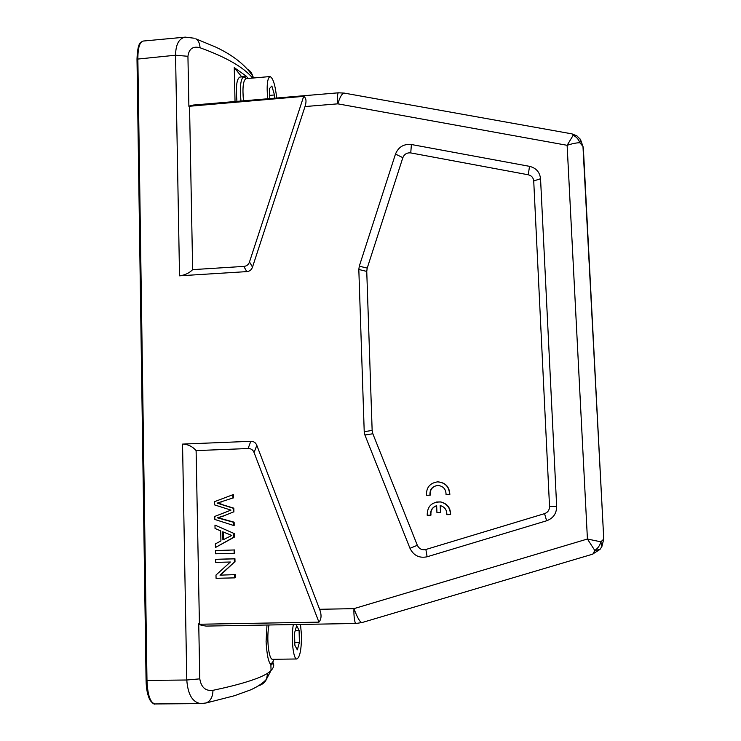 <?xml version="1.0" encoding="UTF-8"?>
<svg xmlns="http://www.w3.org/2000/svg" width="741" height="741" viewBox="0 0 741 741"><rect width="100%" height="100%" fill="white"/><g stroke="black" fill="none" stroke-linecap="round" stroke-linejoin="round"><path stroke-width="1.11" d="M273.475 660.592L271.919 664.52L270.882 664.631C268.455 662.38 266.862 654.711 266.084 641.632L266.982 625.024M241.779 76.897L234.249 67.598L246.197 76.128L248.161 78.453M234.249 67.598L235.036 101.526M571.95 133.871L343.935 93.042C341.879 93.681 339.841 97.275 337.822 103.833L567.124 145.301C572.302 143.606 576.554 142.754 579.86 142.744C578.526 139.188 576.285 136.714 573.154 135.316L567.124 145.301L587.428 539.013L594.801 550.47C597.867 548.368 599.895 545.487 600.886 541.828L603.758 539.096L601.859 546.636L600.886 541.828L587.428 539.013L353.939 608.639C353.624 615.882 354.846 624.33 356.078 623.477L362.238 622.486M579.638 138.289L580.499 139.66L579.86 142.744L582.982 146.422L583.371 148.422L603.758 539.087M256.812 445.341L254.07 452.538C252.959 449.815 250.967 448.481 248.096 448.527L196.106 450.602C192.465 446.443 187.945 444.276 182.545 444.1L250.801 441.312C253.691 441.265 255.691 442.609 256.812 445.341L319.621 609.297L353.939 608.639C357.347 617.67 360.015 622.32 361.932 622.579L592.93 554.092L594.801 550.47L599.978 549.396L601.849 546.626M576.952 135.918L573.154 135.316L572.043 133.899L576.961 135.899L580.536 139.641L582.972 146.422L603.758 539.013M305.005 106.556C306.672 101.304 306.228 97.905 303.68 96.358L249.504 261.934L252.496 267.112L305.005 106.556L337.822 103.833C337.275 96.58 337.516 92.903 338.535 92.81L344.306 93.107M253.042 78.027L252.727 76.091C251.745 72.868 250.097 70.664 247.753 69.478M303.68 96.358L188.89 106.306L187.936 56.297C188.992 48.73 193.031 45.886 200.033 47.757C226.227 57.205 243.752 67.311 252.616 78.064M187.936 56.297L175.561 55.223C175.737 44.395 178.979 38.365 185.278 37.133L194.272 38.226M193.438 105.027L189.529 105.982L192.651 269.641L243.826 266.408C246.642 266.167 248.541 264.676 249.504 261.934M252.496 267.112C251.532 269.863 249.624 271.363 246.781 271.614L179.526 275.819C184.815 275.189 189.187 273.133 192.651 269.641M273.086 662.815C274.365 665.186 273.679 667.743 271.03 670.494L267.723 673.208L266.454 679.238C265.111 682.35 262.416 684.564 258.368 685.87M201.07 703.607L201.006 703.607C192.614 702.524 187.871 694.65 186.788 680.006L199.783 678.858L198.736 623.783L199.422 624.246L318.926 622.144C321.483 619.106 321.714 614.826 319.621 609.297M267.723 673.208C259.007 678.728 240.751 684.434 212.954 690.334C205.609 691.242 201.219 687.416 199.783 678.858M196.106 450.602L199.431 624.246C199.746 624.895 201.987 625.515 206.155 626.089L206.396 626.08M223.939 515.755L217.419 517.829L233.498 522.275L233.572 525.462L214.853 519.469L214.788 516.421L230.979 510.114L214.557 504.89L214.492 501.676L232.887 494.729L232.961 497.961L217.113 503.13L233.183 508.224L233.276 512.04L223.939 515.764L233.276 512.04M233.572 525.462L234.193 525.369L234.119 522.192L233.498 522.275M234.119 522.183L218.067 517.746L224.569 515.69M217.419 517.82L218.067 517.746M233.183 508.224L233.813 508.169L233.897 511.975M233.813 508.169L220.549 504.093M217.113 503.13L232.961 497.961M221.198 504.037L217.761 503.083M232.887 494.729L233.517 494.701L233.582 497.924M231.831 535.447L222.735 531.779L222.902 539.902L231.831 535.447M223.384 532.075L223.55 539.568M233.748 533.742L233.823 537.169L215.427 547.516L215.353 543.894L220.92 540.939L220.716 530.927L215.038 528.463L214.973 525.1L234.378 533.64L234.452 537.058L233.823 537.169M214.973 525.1L234.378 533.64M215.427 547.516L234.452 537.058M234.11 550.081L234.184 553.277L215.557 553.768L215.492 550.591L234.74 549.942L234.804 553.129L234.184 553.277M215.492 550.591L234.74 549.942M234.656 574.803L234.73 577.869L216.066 578.304L215.992 575.035L230.377 562.011L215.733 562.391L215.677 559.335L234.304 558.853L234.378 562.132L220.003 575.155L235.286 574.618L235.351 577.684L234.73 577.869M220.003 575.155L235.286 574.618M234.378 562.132L220.651 574.97M234.304 558.853L234.934 558.705L235.008 561.965M215.677 559.335L234.934 558.705M254.07 452.538L318.926 622.144M533.724 180.952C533.344 177.655 531.519 175.598 528.25 174.774L410.755 152.915C406.966 152.544 404.327 154.128 402.845 157.666L367.212 268.122L366.749 271.419L372.149 430.438L372.843 433.763L417.331 545.293C419.137 548.896 421.981 550.304 425.862 549.489L427.122 556.778C419.313 558.39 413.598 555.565 409.977 548.303L364.915 435.023L364.22 431.688L358.82 269.483L359.292 266.167L395.481 154.072C398.463 146.959 403.762 143.773 411.394 144.514L529.528 166.345C536.113 167.985 539.791 172.125 540.55 178.748L533.724 180.952L549.535 506.557C549.479 510.058 547.821 512.42 544.552 513.643L425.862 549.489M549.535 506.557L556.667 506.501C556.565 513.569 553.221 518.32 546.626 520.775L427.122 556.778M556.667 506.501L540.55 178.748M440.432 505.621L440.46 512.429L440.191 505.566C444.72 506.872 446.943 509.91 446.832 514.671L450.408 514.569C450.278 507.798 446.962 503.593 440.469 501.972C431.66 501.926 427.233 506.362 427.205 515.273L430.716 515.171C430.243 510.41 432.216 507.252 436.662 505.677C432.383 507.335 430.493 510.475 430.984 515.097L430.716 515.171M436.56 502.018L440.71 501.916C447.194 503.547 450.5 507.733 450.63 514.495L450.408 514.569M436.662 505.677L436.931 512.54L440.46 512.429M426.464 495.294L429.965 495.183C429.632 489.412 432.29 486.17 437.959 485.448C443.322 486.115 446.017 489.19 446.054 494.645L449.62 494.525C449.25 486.772 445.239 482.548 437.598 481.863C429.937 483.002 426.232 487.476 426.464 495.294M437.477 485.457C432.244 486.522 429.826 489.755 430.234 495.145L429.965 495.183M437.57 481.863L437.838 481.854C445.471 482.539 449.472 486.744 449.843 494.497L449.62 494.525M601.859 546.636L599.997 549.424L592.383 554.249M267.686 98.775C266.538 85.567 267.316 78.157 270.002 76.555C273.003 77.796 275.235 84.946 276.699 98.016M243.483 100.813C242.307 87.651 243.168 80.26 246.086 78.639L270.002 76.555M274.568 98.192L274.476 94.968L271.873 86.039L269.529 88.494L269.798 98.59M236.944 101.36C235.647 86.929 236.629 78.833 239.889 77.064L243.863 76.712L246.345 78.611M240.964 101.026C239.676 86.586 240.649 78.481 243.863 76.712M274.476 94.968L269.715 95.376M296.659 625.663L294.529 633.027L294.853 645.235L297.317 649.866L299.42 642.401L299.086 630.396L296.659 625.663M300.494 624.45L301.476 635.065C301.513 649.162 299.985 657.137 296.9 658.981C293.214 659.851 290.861 637.399 293.343 624.57M296.9 658.981L272.716 659.295C268.714 660.166 266.269 637.788 269.011 624.996M274.013 659.277C272.984 662.074 271.864 663.51 270.641 663.575L269.919 663.39M299.086 630.396L295.27 630.461M299.42 642.401L294.779 642.466M270.761 664.529L271.919 664.52M241.501 76.536L246.197 76.128M146.134 680.21L146.977 680.423C147.589 695.067 150.293 702.903 155.082 703.95C154.369 704.635 152.757 703.487 150.256 700.504C147.607 695.753 146.218 689.028 146.07 680.321M137.002 58.974C137.344 49.452 138.604 43.904 140.762 42.339L143.198 41.051C139.688 41.931 137.9 47.794 137.854 58.65L146.977 680.423L186.788 680.006L182.545 444.1M179.526 275.819L175.561 55.223L137.002 59.141L146.07 680.247M195.865 38.838C198.431 40.459 199.82 43.432 200.033 47.757M243.826 266.408L246.781 271.614M206.294 702.903C210.62 700.958 212.834 696.772 212.954 690.334M250.801 441.312L248.096 448.527M221.476 518.885L222.115 518.811M220.883 502L221.522 501.953M364.915 435.023L372.843 433.763M364.22 431.688L372.149 430.438M417.331 545.293L409.977 548.303M546.626 520.775L544.552 513.643M528.25 174.774L529.528 166.345M410.755 152.915L411.394 144.514M402.845 157.666L395.481 154.072M367.212 268.122L359.292 266.167M366.749 271.419L358.82 269.483M270.9 664.825L271.373 664.816M252.727 76.091C245.104 64.745 232.739 55.066 215.64 47.044L195.791 38.791M252.746 76.193L253.774 77.972M185.222 37.143L143.198 41.051M338.526 92.801L193.105 105.065M266.667 678.765L271.039 670.494L270.891 664.631M155.082 703.95L201.006 703.607L206.285 702.94L234.388 695.743L250.041 690.103C251.079 689.667 261.091 685.49 266.454 679.238M206.155 626.08L356.078 623.477M220.29 517.172L219.642 517.255M270.641 663.575L270.02 663.575"/></g></svg>
